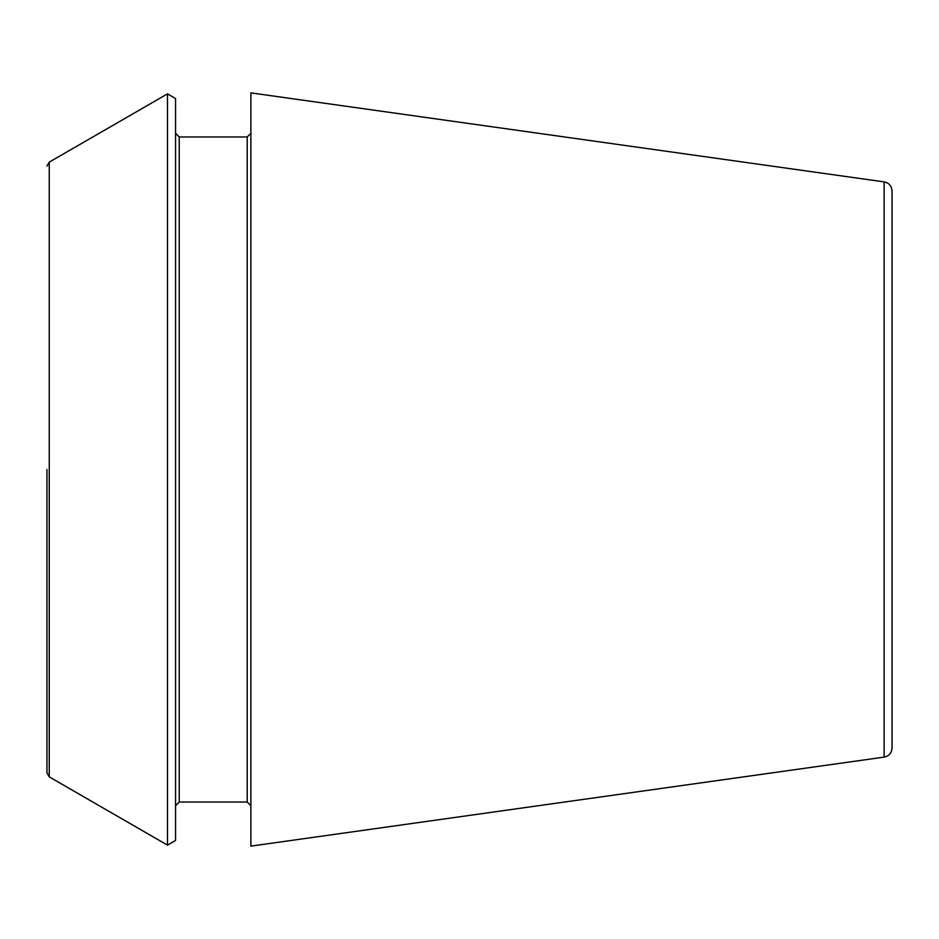 <?xml version="1.0" encoding="UTF-8"?>
<svg xmlns="http://www.w3.org/2000/svg" width="939" height="939" viewBox="0 0 939 939"><rect width="100%" height="100%" fill="white"/><g stroke="black" fill="none" stroke-linecap="round" stroke-linejoin="round"><path stroke-width="1.41" d="M884.139 181.884C888.987 182.905 891.627 185.934 892.05 190.981L892.05 748.019C891.627 753.066 888.987 756.095 884.139 757.116L250.877 846.121L250.877 92.879L884.139 181.884L884.139 757.116M46.95 469.5L46.95 772.891L46.95 469.5M49.251 776.87L49.251 162.13L167.482 93.865L167.482 845.135L49.251 776.87L46.95 772.891M167.482 93.865L175.558 98.525L175.558 840.475L167.482 845.135M250.877 133.303L247.203 136.977L247.203 802.023L250.877 805.697M247.203 136.977L179.232 136.977L179.232 802.023L175.558 805.697M49.251 162.13L46.95 166.109M247.203 802.023L179.232 802.023M179.232 136.977L175.558 133.303"/></g></svg>
